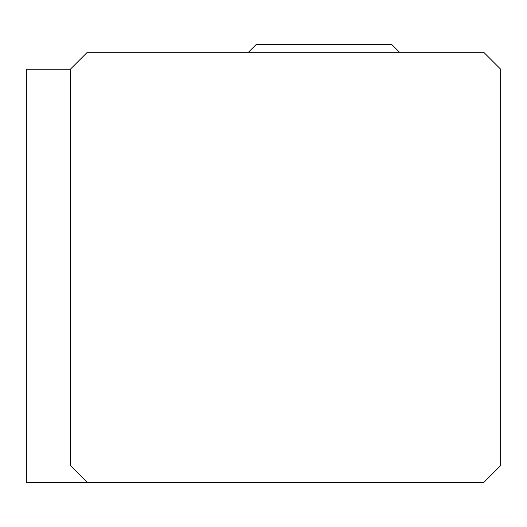 <?xml version="1.0" encoding="UTF-8"?>
<svg xmlns="http://www.w3.org/2000/svg" width="527" height="527" viewBox="0 0 527 527"><rect width="100%" height="100%" fill="white"/><g stroke="black" fill="none" stroke-linecap="round" stroke-linejoin="round"><path stroke-width="0.79" d="M87.33 482.528L26.35 482.528L26.35 69.208L70.394 69.208L87.33 52.272L483.714 52.272L500.65 69.208L500.65 465.591L483.714 482.528L87.33 482.528L70.394 465.591L70.394 69.208M248.415 52.272L256.221 44.472L391.732 44.472L399.532 52.272"/></g></svg>
